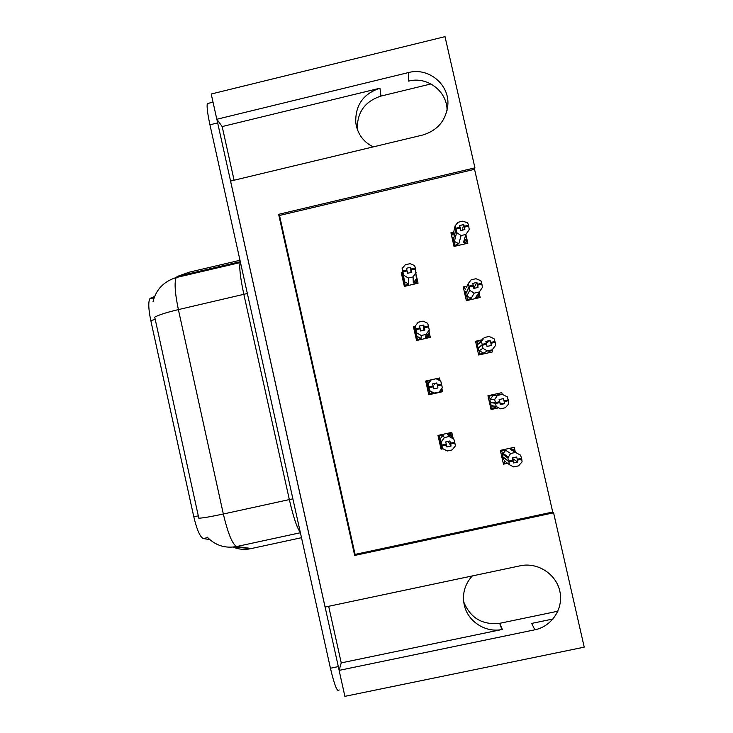 <?xml version="1.0" encoding="UTF-8"?>
<svg xmlns="http://www.w3.org/2000/svg" width="733" height="733" viewBox="0 0 733 733"><rect width="100%" height="100%" fill="white"/><g stroke="black" fill="none" stroke-linecap="round" stroke-linejoin="round"><path stroke-width="1.1" d="M357.328 129.411C356.907 112.543 364.777 101.438 380.94 96.087L430.995 83.947M373.234 146.884C364.356 142.495 358.712 135.495 356.311 125.893L355.762 122.613C355.221 105.213 363.293 93.742 379.969 88.198L222.172 126.562L216.821 119.259L211.223 94.007L445.013 36.65L474.929 167.857L278.641 214.32L354.68 555.44L553.589 512.825L584.228 647.157L344.886 696.35L339.122 670.374L534.852 629.803C552.105 626.367 563.833 608.161 559.792 591.027C556.008 573.829 537.472 562.009 520.329 565.775L325.067 607.052L230.538 181.069L422.593 135.064C437.555 130.52 445.976 120.533 447.826 105.103C449.677 84.497 428.429 67.033 408.409 72.576L216.821 119.259M472.437 575.9L470.357 578.227C464.291 586.125 462.248 594.994 464.236 604.835C467.59 621.318 485.402 633.028 501.894 629.51L502.352 629.418L499.677 623.316C482.351 625.157 470.357 618.02 463.714 601.903M234.084 180.217L222.172 126.562M328.668 606.292L341.239 662.889L339.122 670.374M557.914 611.203L500.126 623.224M474.553 169.314L279.52 215.465L355.084 554.395L552.709 512.037L474.553 169.314L474.929 167.857M552.709 512.037L553.589 512.825M209.785 539.616L203.316 538.535C200.082 537.078 196.911 529.831 193.805 516.811L150.787 320.532C148.515 309.463 148.176 302.225 149.789 298.826L154.626 296.444M355.084 554.395L354.68 555.44M279.52 215.465L278.641 214.32M467.095 286.062L463.229 286.942L466.344 300.658L480.179 297.497L478.951 292.128M481.37 339.956L475.561 341.276L478.686 355.019L492.549 351.904L492.081 349.852M502.206 394.354L501.821 392.659L487.931 395.747L491.064 409.536L497.973 408.006M515.317 452.014L514.245 447.313L500.337 450.364L503.47 464.191L507.575 463.293M453.48 232.169L450.923 232.764L454.029 246.444L467.837 243.237L465.867 234.56M415.162 326.442L413.467 326.826L416.564 340.515L430.317 337.391L428.961 331.398M440.038 380.445L439.479 377.962L425.708 381.05L428.805 394.775L442.585 391.697L441.935 388.829M453.086 438.16L451.775 432.378L437.977 435.42L441.074 449.182L442.897 448.788M402.619 272.429L401.272 272.74L404.35 286.392L418.076 283.231L416.207 274.967M403.003 278.109L402.509 278.228M416.949 283.497L416.573 281.839M451.052 434.431L450.639 432.626M440.46 446.461L441.028 446.342M438.646 379.529L438.453 378.677L437.18 378.961M430.39 380.482L425.809 381.508M438.453 378.677L439.479 377.962M428.759 394.592L441.413 391.77L441.083 390.341M441.413 391.77L442.585 391.697M414.695 329.676L414.145 329.804M429.181 337.647L428.768 335.806M463.714 242.458L463.604 241.963M493.95 407.365L496.461 406.806M341.239 662.889L502.352 629.418M553.076 618.982L531.682 623.417L534.852 629.803M408.409 72.576L408.647 81.116C427.257 76.03 447.277 91.249 447.066 110.426M339.141 670.31L216.867 119.314M239.993 260.279L189.645 272.08L177.285 276.442L176.186 277.55C174.234 282.462 174.967 293.145 178.385 309.601C166.483 312.432 158.594 314.943 154.727 317.151L198.817 518.213C203.151 518.002 211.324 516.6 223.336 514.007C228 533.651 232.462 544.491 236.722 546.516C225.187 548.614 215.374 545.499 207.283 537.17M339.141 689.927C337.409 692.685 334.514 685.456 330.436 668.239L209.95 124.793C207.558 113.725 206.679 106.652 207.311 103.573L208.758 103.225M405.267 286.182L402.939 271.861L407.127 270.898L407.621 273.253L411.809 272.282L410.672 267.288L410.956 272.484M404.25 285.155L402.142 268.507L405.303 264.769L410.086 263.66L414.676 265.603L415.519 268.956L411.323 269.927M403.434 281.536L402.142 268.507M405.175 285.375L408.767 283.992L408.29 278.027L413.073 276.918L413.302 282.947L414.988 282.773L416.564 280.84L415.519 268.956M402.939 271.861L404.854 286.282M402.747 271.008L406.934 270.037L406.494 268.251L410.672 267.288M415.327 268.095L411.131 269.066M413.302 282.947L416.243 278.961M408.29 278.027L403.645 275.159M416.179 272.264L413.073 276.918M404.405 281.692L408.767 283.992M402.893 271.641L407.127 270.898M406.934 270.037L402.793 271.228M454.717 246.288L454.423 241.45L456.604 232.535L456.018 228.87L453.489 239.636L453.974 241.789L453.461 243.933M456.018 228.87L460.242 227.89L460.663 230.565L464.869 229.585L464.511 227.12L468.726 226.14L468.534 225.278L464.31 226.268L463.732 224.582L462.184 230.208M456.073 229.09L460.287 228.1M463.732 224.582L459.518 225.562L460.141 227.468L455.926 228.449L455.092 225.865L458.07 222.264L462.88 221.146L467.709 222.924L468.534 225.278M460.095 227.248L455.88 228.229M460.141 227.468L460.022 227.936M453.59 239.205L455.926 228.449M453.397 239.251L452.912 237.098L452.408 239.315M454.955 245.344L458.821 243.75L461.084 235.55L456.604 232.535M454.423 241.45L458.821 243.75M468.726 226.14L469.221 229.594L465.904 234.432L463.384 242.687L466.344 238.683L466.518 240.928L464.53 244.007M463.384 242.687L464.979 242.577M461.084 235.55L465.904 234.432M464.511 227.12L464.31 226.268M455.092 225.865L452.994 235.156L452.105 232.81L453.69 232.077M452.105 232.81L451.537 235.458M417.407 340.323L415.996 329.722L420.192 328.76L420.66 330.995L424.847 330.033L423.72 325.031L423.216 330.409M415.602 335.467L415.849 329.08L415.153 326.167L418.268 322.208L423.06 321.118L427.715 323.299L428.603 326.854L424.398 327.807M414.786 331.829L414.576 327.065L415.272 329.877L415.153 326.167M414.576 327.065L415.171 326.854M417.407 339.599L421.072 338.499L421.273 335.503L426.065 334.422L425.616 337.473L427.284 337.198L428.851 335.329L429.226 329.978L428.603 326.854M415.996 329.722L416.591 339.828M415.803 328.86L420 327.908L419.523 325.983L423.72 325.031M428.411 325.993L424.205 326.945M425.616 337.473L428.567 333.488M421.273 335.503L416.656 332.837M429.226 329.978L426.065 334.422M416.701 336.181L421.072 338.499M415.95 329.502L420.192 328.76M420 327.908L415.849 329.08M428.787 393.914L429.675 393.969L429.089 387.739L433.295 386.795L433.734 388.893L437.931 387.959L436.795 382.928L434.293 384.257M426.982 385.888L427.706 385.347L428.191 387.5L428.942 387.097L428.2 383.982L431.279 379.822L436.08 378.741L440.79 381.169L441.724 384.917L437.509 385.86M426.157 382.25L426.835 381.398L427.596 384.495L428.2 383.982M426.835 381.398L430.28 380.583M439.534 391.779L441.119 390.203M429.675 393.969L439.094 392.082L442.301 387.858L441.724 384.917M429.089 387.739L428.274 387.894L428.759 390.048L427.971 390.268M428.897 386.877L433.102 385.943L432.598 383.872L436.795 382.928M429.758 381.105L427.596 384.495M441.532 384.055L437.317 384.999M434.284 393.154L429.712 390.68M429.025 390.817L433.405 393.154M429.043 387.519L433.295 386.795M428.191 387.5L433.157 386.163L428.942 387.097M448.101 441.403L451.052 446.04L449.915 441L445.701 441.926L446.241 444.134L442.026 445.068L441.284 441.972L444.317 437.592L449.127 436.529L447.478 434.275L449.109 433.826L451.546 435.375L453.901 439.195L454.881 443.144L450.658 444.07M438.389 436.447L442.026 445.068M438.81 435.237L441.284 441.972M439.131 435.878L442.915 435.283L444.317 437.592M440.203 444.491L441.981 448.486L441.385 445.6L442.796 448.678L447.341 450.969L452.151 449.906L455.422 445.911L454.881 443.144M442.796 448.678L440.634 442.237M439.379 440.835L441.028 444.418L440.542 442.265M441.981 448.486L442.668 448.404M442.219 445.93L446.443 445.004L446.846 446.965L451.052 446.04M442.915 435.283L439.956 439.259M449.127 436.529L453.901 439.195M454.689 442.283L450.465 443.208M447.478 434.275L451.876 436.63M446.168 444.39L446.443 445.004M446.241 444.134L442.072 445.288M442.173 445.71L446.388 444.775M466.82 300.548L467.288 299.669L466.829 296.04L469.734 290.323L469.193 286.841L465.794 293.814L466.28 295.976L465.592 297.351M469.193 286.841L473.417 285.87L473.811 288.417L478.026 287.455L477.696 285.119L481.929 284.147L481.737 283.286L477.504 284.257L476.89 282.434L473.784 288.216M469.239 287.061L473.472 286.09M476.89 282.434L472.666 283.396L473.326 285.449L469.093 286.42L468.213 283.634L471.154 279.823L475.974 278.714L480.857 280.73L481.737 283.286M473.271 285.229L469.047 286.2M473.326 285.449L473.06 285.952M466.014 293.356L469.093 286.42M465.702 293.429L465.217 291.276L464.539 292.714M467.288 299.669L471.227 298.349L474.178 293.145L469.734 290.323M466.829 296.04L471.227 298.349M481.929 284.147L482.378 287.418L475.799 297.305L478.768 293.31L478.887 295.536L476.624 298.313M475.799 297.305L477.375 297.103M474.178 293.145L479.006 292.036M477.696 285.119L477.504 284.257M468.213 283.634L466.344 287.675M465.391 289.727L464.438 287.107L467.049 286.154M464.438 287.107L463.659 288.857M478.631 354.781L479.657 354.14L479.254 350.777L482.9 348.276L482.406 344.968L478.127 348.138L478.622 350.301L477.751 350.905M482.406 344.968L486.639 344.015L486.996 346.434L491.229 345.481L490.927 343.282L495.169 342.32L494.967 341.459L490.734 342.421L490.084 340.451L486.41 343.117M482.451 345.188L486.685 344.235M490.084 340.451L485.86 341.404L486.538 343.594L482.305 344.556L481.379 341.569L484.275 337.546L489.103 336.447L494.051 338.71L494.967 341.459M486.492 343.374L482.259 344.327M486.538 343.594L485.64 344.244M478.933 347.552L482.305 344.556M478.044 347.744L477.55 345.591L476.697 346.26M479.657 354.14L483.661 353.104L487.308 350.905L482.9 348.276M479.254 350.777L483.661 353.104M491.266 350.319L487.656 353.004M495.169 342.32L495.581 345.417L492.145 349.815L488.251 352.078L489.809 351.776M487.308 350.905L492.145 349.815M490.927 343.282L490.734 342.421M481.379 341.569L477.815 344.446L482.882 338.701M477.815 344.446L476.798 341.541L480.784 340.442M476.798 341.541L475.818 342.393M478.319 348.981L477.742 349.403M490.826 408.492L492.063 408.748L491.724 405.651L496.104 406.394L495.645 403.269L490.496 402.609L491.605 402.362M495.645 403.269L499.897 402.335L500.227 404.625L504.469 403.681L504.194 401.611L508.445 400.667L508.244 399.806L503.992 400.749L503.314 398.633L499.081 399.577L499.796 401.913L495.554 402.848L494.601 399.558L497.432 395.426L502.279 394.354L497.844 394.29L501.07 394.336M498.559 402.188L499.897 402.335M495.7 403.498L499.943 402.554M499.75 401.684L495.499 402.628M488.884 399.952L489.919 400.053L490.414 402.215L495.554 402.848M489.946 404.607L490.991 404.772L490.496 402.609M492.063 408.748L496.14 408.015L491.724 405.651M508.445 400.667L508.62 404.048L505.321 407.759L500.474 408.831L496.104 406.394M504.194 401.611L503.992 400.749M502.279 394.354L507.282 396.846L508.244 399.806M494.583 399.668L490.313 399.201L493.254 395.316L497.432 395.426M490.276 399.311L489.195 396.122L493.254 395.316M489.195 396.122L488.004 396.067M504.469 403.681L500.025 403.15M490.359 401.986L489.662 401.895M503.058 462.349L504.496 463.513L504.222 460.691L509.353 464.676L508.931 461.744L503.241 457.154M508.931 461.744L513.192 460.819L513.494 462.981L517.736 462.056L517.498 460.113L521.759 459.179L521.557 458.317L517.296 459.243L516.591 456.989L512.34 457.914L513.091 460.388L508.839 461.323L507.822 457.933L510.626 453.48L515.482 452.417L510.351 449.32L514.786 451.693L514.355 450.41L510.626 448.11M512.706 460.48L513.192 460.819M508.986 461.964L513.237 461.039M513.045 460.168L508.784 461.094M501.106 453.782L502.316 454.662L502.811 456.833L508.839 461.323M502.169 458.455L503.397 459.399L502.902 457.227M504.496 463.513L507.474 463.219M504.222 460.691L506.384 462.376M521.759 459.179L522.079 461.909L518.543 465.858L513.677 466.921L509.353 464.676M517.498 460.113L517.296 459.243M510.351 449.32L511.881 448.843M515.482 452.417L520.549 455.156L521.557 458.317M516.234 452.563L514.786 451.693M507.822 457.933L502.774 454.323L503.104 453.406L505.752 450.328L510.626 453.48M502.774 454.323L501.619 450.85L505.752 450.328M501.619 450.85L500.776 450.264M517.736 462.056L512.514 458.464M379.969 88.198L380.94 96.087M150.586 298.093L154.324 297.213M150.787 320.532L155.286 319.487M203.316 538.535L207.668 537.591M193.805 516.811L198.341 515.821M300.393 532.735L236.722 546.516L251.446 548.522M233.076 547.084C238.72 549.42 244.565 549.952 250.613 548.696L301.501 537.701M247.351 293.493L178.385 309.601L223.336 514.007L289.333 499.576L243.86 294.4C240.342 277.899 239.105 267.279 240.149 262.561L240.378 262.029M330.436 668.239L338.289 666.609M209.95 124.793L217.637 122.924M177.285 276.442L240.305 261.681M300.264 532.158C297.094 528.264 293.447 517.397 289.333 499.576L292.888 498.861M414.988 282.773L415.015 283.937M427.284 337.198L427.119 338.124M449.109 433.826L448.541 433.093M450.383 433.936L449.521 432.873M499.393 393.914L496.287 393.887M355.762 122.613L357.264 129.219M149.789 298.826L154.104 297.827M447.515 108.081L447.826 105.103M501.894 629.51L499.677 623.316M153.05 301.492C156.175 289.388 163.89 281.408 176.186 277.55L240.488 262.506M234.377 546.937L248.615 548.385M207.311 103.573L213.037 102.18M416.564 280.84L416.582 283.579M466.307 241.615L465.611 243.75M490.313 399.201L494.601 399.558M503.104 453.406L508.079 456.897"/></g></svg>
